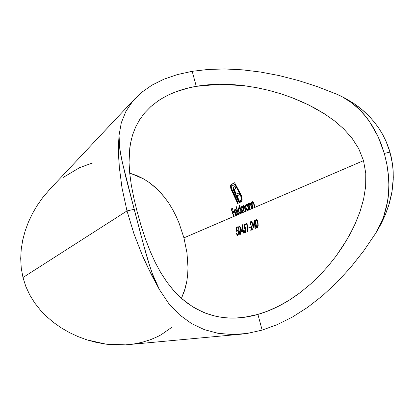 <?xml version="1.0" encoding="UTF-8"?>
<svg xmlns="http://www.w3.org/2000/svg" width="414" height="414" viewBox="0 0 414 414"><rect width="100%" height="100%" fill="white"/><g stroke="black" fill="none" stroke-linecap="round" stroke-linejoin="round"><path stroke-width="0.62" d="M139.358 229.04L134.198 209.313L127.005 210.923L134.027 234.013L142.395 255.516L146.815 265.307L159.478 289.691C156.715 284.765 154.065 278.638 151.524 271.315C149.226 264.66 146.877 256.939 144.47 248.157M383.4 217.686L375.902 232.953L380.983 224.109L385.346 214.752L388.891 204.868L392.037 191.428L393.284 177.772L393.109 170.226L392.482 164.073L389.978 152.145L384.327 153.408L387.043 165.108L388.57 177.13C389.16 185.612 388.875 193.514 387.711 200.837L383.4 217.686M166.914 282.069L160.875 272.847L155.343 262.662L150.225 251.396L145.454 238.966L141.076 225.599L145.454 238.966L150.225 251.396L155.343 262.662L160.875 272.847L166.909 282.063L173.513 290.354L182.817 299.539L193.059 307.002L203.103 312.182L209.727 314.619L215.135 316.094C229.046 319.194 243.303 318.635 257.906 314.412L262.15 330.113L247.101 333.467L232.332 334.553L218.012 333.301L204.304 329.632L191.397 323.474L179.485 314.78L168.767 303.519L159.478 289.691L152.445 273.897L149.278 264.53L143.192 243.479L125.649 176.436L121.24 157.398L119.786 149.092L119.041 135.357L121.307 122.72L125.928 111.33L132.713 101.249L141.448 92.513L151.943 85.149L164.011 79.157L177.487 74.551L192.199 71.317L196.262 86.34C181.544 88.855 168.752 93.761 157.889 101.063L150.877 106.548L144.698 112.862L139.668 119.656L135.616 127.057L132.573 134.964L130.477 143.425L129.303 152.543L129.044 162.464L129.706 173.192L131.295 184.939L133.8 197.825L131.295 184.939L129.706 173.192L129.044 162.464L129.773 147.891L131.548 138.576M132.713 101.249L141.448 92.513L151.943 85.149L164.011 79.157L177.487 74.551L192.199 71.317L207.999 69.459L224.73 68.962L242.252 69.821L260.422 72.026L279.093 75.571L298.127 80.445L317.357 86.645L336.623 94.144L345.317 98.315L353.711 103.371L358.41 106.729L363.973 111.299L370.188 117.364L375.017 122.994L379.333 128.987L383.152 135.378L386.433 142.178L389.093 149.247L391.116 156.575L392.488 164.104L393.196 171.789L393.243 179.365L392.669 186.937L391.484 194.518L389.357 203.295L385.346 214.752L380.983 224.109L375.902 232.953L363.611 251.013L350.492 267.599L336.685 282.596L322.33 295.896L307.566 307.39L292.527 316.989L277.339 324.592L262.15 330.113L247.101 333.467L241.481 334.145L232.332 334.553M118.658 141.878L119.041 135.357L119.491 146.903L122.042 161.243L134.198 209.313L127.005 210.923L122.006 187.915L119.299 167.101L118.513 149.325L118.658 141.878L118.694 157.739L119.299 167.101M135.388 98.216L49.504 189.643L42.544 197.83L37.079 205.613L32.37 213.717L28.395 222.147L25.161 230.929L22.754 239.949L21.238 249.161L20.7 258.621L21.254 268.112L22.977 277.515L127.005 210.923L22.977 277.515L25.87 286.581L29.808 295.047L34.714 302.939L40.37 310.112L46.715 316.638L53.716 322.573L61.256 327.862L69.319 332.52L77.92 336.551L86.945 339.873L96.322 342.425L106.036 344.158L115.848 344.986L125.67 344.857L241.481 334.145M49.566 189.571L42.544 197.83L36.836 205.996M247.696 210.509L248.26 210.203L248.638 208.915L248.917 209.919L248.26 210.203L363.518 160.653L365.785 173.445L365.655 186.502L363.595 199.212L360.051 211.544L355.388 223.317L352.702 229.014L346.694 240.089L336.189 255.935L328.374 265.804L319.939 275.108L310.836 283.849L299.56 293.086L289.07 300.274L278.498 306.251L267.403 311.214L257.906 314.412L244.555 317.253L235.83 318.024C228.901 318.304 222.002 317.662 215.135 316.094L205.608 313.186L196.629 309.061L188.313 303.85L180.633 297.614L173.513 290.354L169.259 285.21M240.301 213.686L240.844 213.391L241.202 212.134L241.476 213.122L240.844 213.391L248.209 210.265M236.513 210.545L235.261 209.417L234.733 209.65L234.422 210.638L235.059 213.769L236.353 215.321L233.889 216.382L232.803 212.667L234.045 212.123L233.796 211.342L232.559 211.89L231.778 209.567L233.01 209.013L232.735 208.237L231.224 208.925L233.61 216.501L183.94 237.859L186.993 252.959L187.997 267.553L187.682 274.585L186.802 281.349L185.337 287.88L181.456 298.354L184.37 291.078L186.802 281.349L187.682 274.585L187.997 267.553L186.993 252.959L183.94 237.859L240.793 213.453M141.076 225.599L137.106 211.549L133.8 197.825M238.107 235.064L238.588 233.279L238.412 231.188L237.714 229.946L236.943 230.215L236.844 228.057L237.915 227.633L237.802 226.82L236.503 227.333L236.689 231.431L237.253 230.8L237.786 230.836L238.298 232.435L237.729 234.541L237.16 234.36L236.839 233.398L236.554 233.506L236.984 235.002L237.595 235.442L238.252 234.805L238.511 231.659M242.444 224.766L241.434 231.876L242.971 231.291L243.111 233.185L243.406 233.077L243.261 231.183L243.639 231.043L243.567 230.2L243.189 230.344L242.5 224.74L241.434 231.876L242.971 231.291L243.111 233.185L243.406 233.077L243.567 230.2L243.189 230.344L242.444 224.766M246.433 223.4L246.361 224.31L246.873 224.114L247.639 231.498L247.939 231.385L247.049 223.156L246.433 223.4L246.361 224.31L246.873 224.114L247.639 231.498L247.939 231.385L247.049 223.156L246.433 223.4M252.167 226.287L251.779 226.38L250.749 230.339L253.073 229.475L253.011 228.611L251.417 229.206L252.457 224.714L252.229 222.473L251.262 221.309L250.382 222.468L250.33 224.533L250.636 224.414L250.879 222.453L251.458 222.204L251.878 222.68L252.167 223.969L251.94 225.733M256.416 219.244L255.598 220.527L255.547 222.675L256.054 226.572L256.468 227.705L257.104 228.181L258 226.898L258.134 223.974L257.596 220.745L256.597 219.265M254.325 220.051L253.233 227.415L254.874 226.794L255.029 228.751L255.34 228.631L255.19 226.681L255.588 226.525L255.51 225.661L255.107 225.816L254.387 220.025L253.233 227.415L254.874 226.794L255.029 228.751L255.34 228.631L255.19 226.681L255.588 226.525L255.51 225.661L255.107 225.816L254.325 220.051M248.881 227.302L248.964 228.15L250.263 227.653L250.18 226.805L248.881 227.302L248.964 228.15L250.263 227.653L250.18 226.805L248.881 227.302M245.574 232.28L246.076 230.458L245.895 228.321L245.171 227.063L244.363 227.343L244.265 225.138L245.383 224.698L245.264 223.865L243.913 224.398L244.1 228.585L244.684 227.933L245.243 227.969L245.776 229.599L245.176 231.752L244.591 231.571L244.25 230.593L243.96 230.701L244.405 232.228L245.041 232.673L245.725 232.021L245.994 228.802M239.302 233.636L239.82 234.448L240.462 234.277L241.036 231.954L240.586 227.752L239.67 226.044M239.411 225.987L238.811 226.634L238.609 227.845L239.106 232.963M132.573 134.964L135.616 127.057L139.668 119.656L144.698 112.862L150.743 106.667L157.889 101.063L162.567 98.102L168.736 94.842L175.22 92.053L188.453 87.954L196.262 86.34L219.824 84.265L244.42 85.739L256.67 87.68L268.8 90.361L280.682 93.735L292.191 97.745L308.849 105.021L324.664 113.948L334.476 120.872L343.604 128.78L351.874 137.991L358.715 148.616L363.518 160.653L255.055 207.285L253.616 202.731L253.042 201.928L252.276 201.716L251.702 203.3L251.35 202.249L251.044 202.389L252.825 208.242L252.116 208.547L250.687 204.03L249.575 202.974L248.933 203.553L248.804 204.588L248.457 203.543L248.157 203.683L249.921 209.489L249.223 209.789L247.463 203.993L247.158 204.128L247.51 205.194L246.283 204.423L245.512 205.727L246.144 208.935L247.567 210.503L246.035 211.161L244.809 207.098L243.825 205.691L243.194 205.903L243.008 207.45L242.076 206.4L241.471 206.752L241.326 207.869L241 206.886L240.71 207.016L242.438 212.708L241.766 212.998L239.251 205.044L238.961 205.178L240.115 208.537L239.411 207.838L238.65 207.838L238.205 210.053L239.013 212.542L240.182 213.681L238.707 214.312L236.213 206.431L235.928 206.56L238.417 214.436L237.036 215.032L237.315 214.307M130.529 173.352L143.642 178.92L149.511 182.688L154.939 187.03L159.97 191.93L164.57 197.307L168.746 203.103L172.555 209.344L176.002 216.036L179.055 223.042L183.94 237.859L179.055 223.042L176.002 216.036L172.555 209.344L168.746 203.103L164.57 197.307L157.501 189.41L149.511 182.688L143.642 178.92L137.282 175.769L129.701 173.119M237.367 213.81L237.01 213.044L236.772 214.354L236.125 214.592L235.054 212.894L237.124 211.989L236.746 210.99M230.515 185.643L231.203 189.591L237.626 203.471L239.897 202.42L237.082 195.858L239.421 194.725L238.547 192.919L236.218 194.062L234.562 190.264L234.676 189.079L236.078 188.235L235.048 186.435L233.682 187.226L233.242 187.982L233.646 190.797L238.485 201.385L237.667 201.768L232.316 190.497L231.529 187.899L231.773 186.119L234.867 184.406L240.819 195.724L241.253 199.16L240.808 200.205L239.877 200.738L240.446 202.167L241.191 201.804L242.138 199.75L241.672 196.091L234.614 182.709L231.105 184.572L230.515 185.643M252.4 202.487L253.834 203.238L253.492 203.321L253.942 204.64L254.274 204.563L253.942 204.64L254.739 207.419L253.135 208.107L252.048 204.045L252.462 202.456L253.378 203.083L254.739 207.419L255.055 207.285L253.684 202.876M249.492 203.786L250.905 204.532L250.568 204.614L251.013 205.924L251.339 205.846L251.013 205.924L251.805 208.682L250.227 209.36L249.15 205.328L249.554 203.755L250.454 204.376L251.805 208.682L252.116 208.547L250.755 204.174M243.463 208.661L243.313 206.85L243.696 206.379L244.167 206.612L245.735 211.29L244.374 211.875L243.598 209.153M241.89 207.186L242.33 207.186L243.241 209.086L243.556 209.008L243.241 209.086L244.079 212.004L242.728 212.584L241.683 207.549L242.138 207.109L242.707 207.642L244.079 212.004L244.374 211.875L243.272 207.688L243.401 206.622M204.304 329.632L191.397 323.474L179.485 314.78L168.767 303.519L159.478 289.691L151.188 274.249L142.395 255.516L134.027 234.013L127.005 210.923L122.006 187.915M32.37 213.717L28.395 222.147L25.161 230.929L22.754 239.949L21.238 249.161L20.7 258.621L21.254 268.112L22.977 277.515L25.87 286.581L29.808 295.047L34.714 302.939L40.37 310.112L46.715 316.638L53.716 322.573L61.256 327.862L69.319 332.52L77.92 336.551L86.945 339.873L106.036 344.158L125.67 344.857L133.986 343.956L141.971 342.342L150.805 339.573L157.879 336.478L161.232 334.693L171.717 327.36M92.907 162.831L79.602 167.644L63.021 177.549M244.42 85.739C227.038 83.592 210.985 83.788 196.262 86.34L192.199 71.317L207.999 69.459L224.73 68.962L242.252 69.821L260.422 72.026L279.093 75.571L298.127 80.445L317.357 86.645L336.623 94.144L342.647 97.031L351.636 102.775L359.782 109.845L366.235 117.121L371.922 125.204L376.838 133.996L381.004 143.477L384.327 153.408L386.764 163.628L388.306 174.108L388.875 184.628L388.435 194.989L386.93 205.178L383.876 216.346L379.415 226.8L375.902 232.953L363.611 251.013L350.492 267.599L336.685 282.596L322.33 295.896L307.566 307.39L292.527 316.989L277.339 324.592L262.15 330.113L257.906 314.412C272.515 310.215 286.897 302.727 301.05 291.958M336.189 255.935L343.382 245.476L349.799 234.603L355.388 223.317L360.051 211.544L363.595 199.212L365.655 186.502L365.785 173.445L363.518 160.653L358.715 148.616L351.874 137.991L343.604 128.78L334.476 120.872L324.664 113.948L314.252 107.816L303.374 102.424L292.191 97.745M378.106 136.636L384.327 153.408L389.978 152.145L385.838 140.822L382.427 134.064L378.567 127.843L374.152 121.923L369.164 116.282L361.691 109.343L353.711 103.371L345.317 98.315L336.623 94.144C342.932 96.772 348.992 100.483 354.793 105.275C360.051 109.627 364.982 115.087 369.583 121.649L378.106 136.636M231.224 208.925L233.61 216.501L233.889 216.382L232.803 212.667L234.045 212.123L233.796 211.342L232.559 211.89L231.778 209.567L233.01 209.013L232.735 208.237L231.224 208.925M233.03 212.568L232.797 211.833L233.03 212.568M231.995 209.468L231.757 208.801L232.771 208.34L231.757 208.801L231.995 209.468M233.092 211.766L233.827 211.44L233.092 211.766M255.681 224.14L255.997 224.062L255.681 224.14L256.152 226.929M256.628 227.928L256.928 228.15M257.172 228.171L257.808 227.483M257.337 227.923L256.871 227.214M258.119 226.21L258.067 223.224L256.923 219.472L256.266 219.28L255.754 219.943L255.521 222.209M256.628 219.28L256.168 220.346L256.628 219.275M255.847 222.168L256.012 220.683L256.468 220.119M257.078 219.979L256.457 220.119L257.322 221.148L257.751 223.343L258.072 223.265L257.751 223.343L257.829 225.526L258.176 225.439L257.829 225.526L257.192 227.27L257.762 227.131L257.084 227.291M256.954 227.26L256.23 225.718L255.852 221.707L256.504 220.113L257.425 221.485L257.834 224.435L257.586 226.789L257.068 227.291L256.602 226.893L255.992 224.015M253.813 227.198L253.968 226.277L253.813 227.198M254.584 222.246L254.646 221.806L254.584 222.246M255.516 225.713L255.107 225.816L255.516 225.713M255.19 226.722L254.874 226.794L255.19 226.722M254.796 225.93L253.761 226.323L255.36 225.796L253.761 226.323L254.382 222.297L254.698 222.22L254.382 222.297L254.796 225.93L253.761 226.323L254.382 222.297L254.796 225.93M250.636 224.414L250.682 222.97L251.231 222.178L251.991 222.944L252.162 224.435L250.749 230.339L253.073 229.475L253.011 228.611L251.417 229.206L252.483 224.372L251.893 221.754L251.148 221.319L250.651 221.718L250.33 224.533L250.636 224.414M251.06 221.904L251.345 221.397M251.981 229.071L253.016 228.683L251.981 229.071M251.334 230.122L251.593 229.165L251.334 230.122M252.447 223.508L252.136 223.586L252.447 223.508M252.09 222.111L251.272 222.173M251.231 222.178L251.914 222.039M249.518 227.938L249.44 227.167L250.185 226.877L249.44 227.167L249.518 227.938M246.92 224.098L247.06 223.239L246.92 224.098M247.179 224.036L246.873 224.114L247.179 224.036M245.895 228.321L245.171 227.063L244.363 227.343L244.917 227.208L244.363 227.343L244.265 225.138L245.383 224.698L245.264 223.865L243.913 224.398L245.274 223.943L243.913 224.398L244.1 228.585L245.088 227.876L245.761 229.392L246.061 229.32L245.761 229.392M245.771 230.21L245.093 231.793L245.652 231.659L244.814 231.773L245.367 232.513L244.25 230.593L243.96 230.701L244.26 230.629L243.96 230.701L244.131 231.555L244.752 232.621M245.486 227.721L244.912 227.855M244.638 227.964L244.612 227.281L244.638 227.964M244.508 225.04L244.462 224.269L244.508 225.04M241.993 231.664L242.143 230.774L241.993 231.664M242.713 226.882L242.754 226.536L242.713 226.882M243.572 230.251L243.189 230.344L243.572 230.251M243.266 231.219L242.971 231.291L243.266 231.219M242.899 230.458L241.926 230.826L243.448 230.324L241.926 230.826L242.5 226.934L242.801 226.862L242.5 226.934L242.899 230.458L241.926 230.826L242.5 226.934L242.899 230.458M238.759 230.639L239.049 230.567L238.759 230.639L239.194 233.31M239.628 234.267L239.897 234.484M240.125 234.505L240.591 234.086M240.306 234.262L239.892 233.62M240.984 232.652L240.932 229.806L239.877 226.21L239.282 226.018L238.811 226.634L238.609 228.813M239.23 226.975L239.623 226.023L239.23 226.975M238.909 228.756L239.209 227.007L239.872 227.032L240.643 229.91L240.938 229.842L240.643 229.91L240.72 231.995L241.036 231.918M240.275 233.558L239.701 233.434L239.261 232.15L238.909 228.864L239.209 227.007L239.778 226.939L240.425 228.476L240.736 231.478L240.482 233.242M240.72 231.995L240.141 233.651L240.689 233.512L240.042 233.667M236.72 215.275L237.357 213.257L237.01 213.044L236.492 214.597L237.103 214.436M234.417 210.897L234.805 210.819L234.417 210.912L234.733 212.889L235.271 212.765L234.733 212.889L235.462 214.519L236.353 215.321M235.271 212.765L235.105 212.144L235.271 212.765M235.121 209.427L234.552 209.955M236.88 214.509L235.726 214.261L235.054 212.894L237.124 211.989L235.566 209.505M235.706 210.193L236.906 211.363L234.878 212.196L236.922 211.409L234.878 212.196L234.81 211.771M234.79 210.938L235.059 210.255L235.545 210.131L236.627 211.425L234.878 212.196L234.935 210.421L235.845 209.996L235.385 210.11M234.971 210.364L235.369 209.432M235.928 206.56L238.417 214.436L238.707 214.312L236.213 206.431L235.928 206.56L236.234 206.488L235.928 206.56M240.844 213.391L241.202 212.134L241.507 212.061L241.202 212.134L241.476 213.122L241.766 212.998L239.251 205.044L238.961 205.178L239.271 205.106L238.961 205.178L240.115 208.537L240.42 208.465L240.115 208.537M238.205 210.053L239.235 212.894L240.182 213.681M240.689 213.546L240.327 213.37M238.371 208.185L238.174 209.086M239.163 207.735L238.738 208.703L239.033 207.864M239.597 207.968L239.147 207.735M238.925 208.506L239.644 208.584L240.663 210.286L240.969 210.214L240.663 210.286L240.855 212.009L240.353 212.931L241.046 212.703M239.949 208.325L239.106 208.428L239.882 208.801L240.663 210.286L240.855 212.009L240.446 212.879L239.504 212.568L238.754 211.099L238.542 209.375M240.529 208.791L240.249 208.506L240.529 208.791M241.357 212.097L241.414 211.72L241.357 212.097M240.736 212.843L239.727 212.786L238.904 211.533L238.542 209.396L239.095 208.428M241.879 206.389L241.393 206.928L241.942 206.798L241.393 206.928L241.326 207.869L241.636 207.797L241.326 207.869L241 206.886L240.71 207.016L241.02 206.943L240.71 207.016L242.438 212.708L242.728 212.584L241.683 207.549M241.879 207.197L241.993 206.669M243.53 205.649L243.044 206.307L243.256 207.393L242.123 206.41M243.862 205.711L245.129 208.04L246.035 211.161L245.735 211.29L244.829 208.164L245.145 208.092L244.829 208.164L243.955 206.431L243.53 206.457L243.81 205.686M244.322 206.244L243.753 206.374M242.599 206.984L242.097 207.109M241.942 206.798L242.154 206.42M238.412 231.188L237.714 229.946L236.943 230.215L237.486 230.081L236.943 230.215L236.844 228.057L237.915 227.633L237.802 226.82L236.503 227.333L237.812 226.898L236.503 227.333L236.689 231.431L237.636 230.743L238.283 232.233L238.174 233.765L237.646 234.583L237.118 234.298L236.839 233.398L236.554 233.506L237.32 235.39M237.915 235.281L237.388 234.567L237.915 235.281M236.844 233.434L236.554 233.506L236.844 233.434M238.573 232.161L238.283 232.233L238.573 232.161M238.029 230.588L237.465 230.722M237.217 230.821L237.196 230.153L237.217 230.821M237.087 227.959L237.041 227.203L237.087 227.959M251.702 203.284L252.054 203.217L251.702 203.3L251.35 202.249L251.044 202.389L251.37 202.311L251.044 202.389L252.825 208.242L253.135 208.107L252.079 204.262M252.028 203.548L251.929 203.248L252.028 203.548M252.395 201.68L251.836 202.26M252.292 202.586L252.664 201.696M253.363 202.301L252.835 201.778M253.373 202.317L252.649 202.415M253.264 202.291L252.571 202.425M248.804 204.573L249.15 204.506L248.804 204.588L248.457 203.543L248.157 203.683L248.478 203.605L248.157 203.683L249.921 209.489L250.227 209.36L249.176 205.541M249.124 204.821L249.031 204.537L249.124 204.821M249.487 202.984L248.933 203.553M249.388 203.874L249.756 203.005M249.658 203.724L250.449 203.616L249.921 203.083M250.211 203.595L249.735 203.714M248.26 210.203L248.959 208.837L248.638 208.915L248.917 209.919L249.223 209.789L247.463 203.993L247.158 204.128L247.479 204.05L247.158 204.128L247.51 205.194L246.496 204.412M245.538 206.809L246.589 209.707L247.567 210.503M248.095 210.369L247.194 209.655L247.712 210.188M245.719 204.899L245.507 205.82M246.547 204.423L246.082 205.447L246.397 204.568M246.397 204.407L246.133 204.475L246.397 204.407M247.831 205.116L247.51 205.194L247.831 205.116M246.294 205.22L247.039 205.292L248.084 207.026L248.405 206.953L248.084 207.026L248.281 208.785L247.753 209.738L248.462 209.505M247.355 205.039L246.48 205.137L247.282 205.515L248.084 207.026L248.281 208.785L247.846 209.686L246.868 209.37L246.097 207.875L245.885 206.115M247.965 205.53L247.603 205.173L247.965 205.535M248.788 208.879L248.85 208.454L248.788 208.879M248.136 209.65L247.101 209.593L246.252 208.32L245.885 206.136L246.47 205.142M231.048 185.855L230.479 185.896L231.053 185.767L231.84 184.339L230.955 184.685L230.562 185.405M240.922 200.065L240.446 200.474L240.995 200.345L239.877 200.738L240.43 200.609L240.953 201.934L240.43 200.609L239.877 200.738L240.446 202.167L241.652 201.307L242.04 200.324L241.672 196.091L234.614 182.709L231.26 184.468L234.697 182.843L231.535 184.556L231.038 186.316M241.176 195.082L241.869 198.296L241.636 199.641L240.995 200.345L241.755 199.289L241.869 198.296L241.315 198.42L241.869 198.296L240.989 194.658L240.43 194.782L241.315 198.42M231.55 188.028L231.773 186.119L234.867 184.406L240.43 194.782L240.989 194.658L235.447 184.277L234.867 184.406L235.447 184.277L240.989 194.658M234.365 191.066L234.21 190.673L233.646 190.797L234.697 193.1L235.255 192.976L239.033 201.261L235.255 192.976L234.697 193.1L238.485 201.385L239.033 201.261L237.667 201.768L238.21 201.644L237.667 201.768L231.68 188.712M234.924 188.825L236.078 188.235L235.048 186.435L233.336 187.718L233.91 187.594L233.755 188.887L233.91 187.594L233.336 187.718L233.185 188.287L233.191 189.012L233.755 188.887L234.21 190.673L233.755 188.887L233.191 189.012L233.646 190.797L234.21 190.673L234.717 191.873M234.712 186.771L235.121 186.564L234.712 186.771M232.047 190.145L231.369 190.005L232.176 191.692L232.74 191.568L238.133 203.238L232.74 191.568L232.176 191.692L237.626 203.471L239.897 202.42L237.082 195.858L239.421 194.725L238.547 192.919L236.218 194.062L236.772 193.933L236.218 194.062L234.728 190.901M236.772 193.933L238.609 193.038L236.772 193.933M231.369 190.005L231.938 189.876L232.378 190.864M231.421 188.442L230.8 188.396L231.053 189.188M230.479 185.896L230.8 188.396L231.369 188.272L231.856 189.684M231.198 187.578L231.359 188.22M239.918 233.631L239.044 230.526M127.233 182.641L141.417 236.849M244.219 317.3L244.555 317.253M256.447 220.124L257.011 219.989M257.166 227.276L257.741 227.136M245.047 231.809L245.6 231.674M244.855 227.866L245.409 227.731M236.41 214.628L236.948 214.499M240.26 212.962L240.803 212.832M243.696 206.379L244.244 206.25M242.045 207.114L242.588 206.99M237.6 234.593L238.148 234.459M237.413 230.733L237.957 230.598M247.655 209.769L248.203 209.639"/></g></svg>
